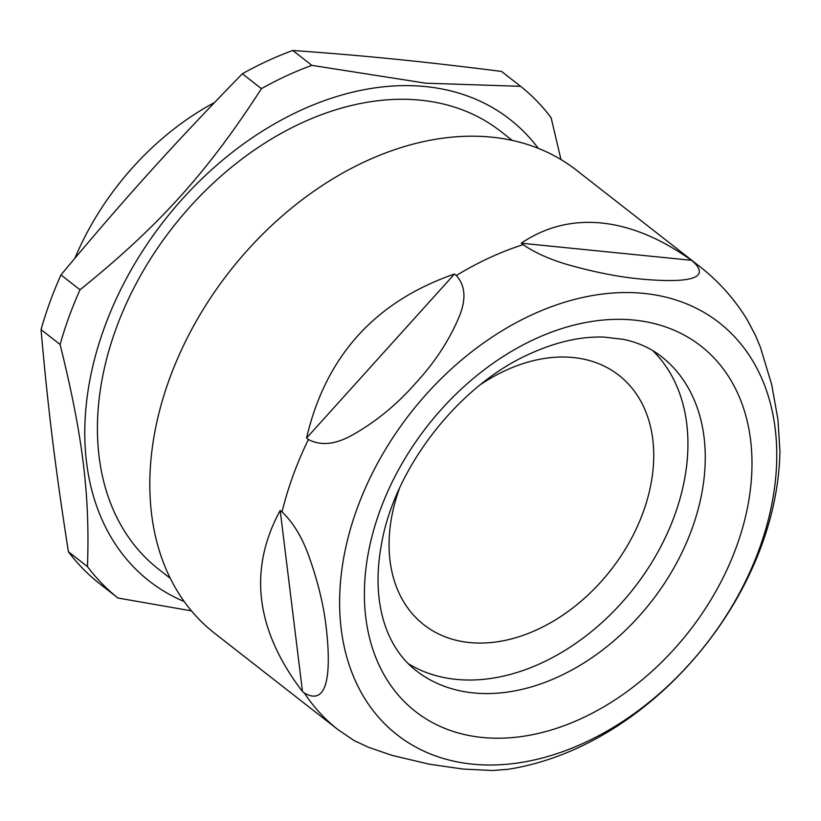 <?xml version="1.0" encoding="UTF-8"?>
<svg xmlns="http://www.w3.org/2000/svg" width="821" height="821" viewBox="0 0 821 821"><rect width="100%" height="100%" fill="white"/><g stroke="black" fill="none" stroke-linecap="round" stroke-linejoin="round"><path stroke-width="1.23" d="M693.304 261.755L691.446 260.298C660.967 238.521 631 226.083 601.547 222.994C572.124 220.172 545.36 226.904 521.232 243.211L523.09 244.658C535.682 253.227 551.455 260.144 570.431 265.419C596.292 272.582 619.927 277.129 641.314 279.078C672.83 281.972 715.265 282.619 693.304 261.755A293.836 210.781 -52 0 1 699.903 266.63L576.28 170.06A293.836 210.781 -52 0 0 491.656 137.158A293.836 210.781 -52 0 0 194.864 323.648A293.836 210.781 -52 0 0 214.527 633.186L338.149 729.756A293.836 210.781 -52 0 1 304.345 693.027L302.487 691.58C255.505 629.902 248.075 569.528 280.187 510.477L282.044 511.924C293.015 522.289 301.892 536.862 308.686 555.653C317.891 581.268 323.772 605.508 326.317 628.352C330.104 661.993 331.048 708.646 304.345 693.027M308.409 439.492L306.551 438.045C325.701 356.252 375.002 301.584 454.454 274.04L456.322 275.497C465.425 285.667 466.359 299.439 459.124 316.824C449.179 340.52 434.637 362.697 415.477 383.366C396.933 404.507 375.977 421.686 352.63 434.904C335.491 444.551 320.754 446.08 308.409 439.492A293.836 210.781 -52 0 0 282.044 511.924M534.83 339.094A231.861 166.335 -52 0 1 736.478 546.694A231.861 166.335 -52 0 1 403.275 700.559A231.861 166.335 -52 0 1 534.83 339.094M531.844 314.843A261.509 187.599 -52 0 1 759.271 548.982A261.509 187.599 -52 0 1 383.458 722.531A261.509 187.599 -52 0 1 531.844 314.843M338.149 729.756L354.046 740.552L368.516 747.284L392.099 755.392L429.219 764.177L462.982 769.051L492.405 770.529L508.148 769.287C647.543 747.49 773.249 601.28 779.724 458.015L779.95 451.694L777.98 419.777L771.668 384.464L760.349 347.078L755.525 335.532L747.141 319.626C734.528 299.101 718.775 281.439 699.903 266.63M74.937 258.174A237.197 170.163 -52 0 1 214.538 102.502M170.296 578.323L158.607 569.199A277.816 199.298 -52 0 1 140.022 276.523A277.816 199.298 -52 0 1 420.639 100.193A277.816 199.298 -52 0 1 500.646 131.309L512.335 140.432M184.232 601.557A292.943 210.145 -52 0 1 117.064 297.12A292.943 210.145 -52 0 1 425.596 86.585A292.943 210.145 -52 0 1 538.258 148.334M41.05 329.621L60.097 344.502C82.726 435.571 90.074 495.248 87.457 566.603A325.557 233.544 -52 0 0 117.978 598.027L98.931 583.146A325.557 233.544 -52 0 1 68.4 551.722C55.325 468.103 47.977 408.427 41.05 329.621A325.557 233.544 -52 0 1 60.97 274.902C124.228 198.959 172.964 144.917 242.359 73.767L261.417 88.647A325.557 233.544 -52 0 1 311.857 65.362L425.627 83.178L520.606 86.328A325.557 233.544 -52 0 1 551.127 117.752L560.969 159.551M261.417 88.647C207.703 172.051 158.966 226.093 80.017 289.782L60.97 274.902M60.097 344.502A325.557 233.544 -52 0 1 80.017 289.782M117.978 598.027L191.457 610.875M242.359 73.767A325.557 233.544 -52 0 1 292.799 50.471C366.063 55.746 422.148 61.38 501.549 71.437L520.606 86.328M652.716 350.608A199.246 142.936 -52 0 1 634.048 588.031A199.246 142.936 -52 0 1 408.201 663.635M480.87 384.341A158.33 113.585 -52 0 1 573.274 357.535A158.33 113.585 -52 0 1 618.87 375.269A158.33 113.585 -52 0 1 610.916 569.959A158.33 113.585 -52 0 1 423.934 624.822A158.33 113.585 -52 0 1 399.324 488.731M87.457 566.603L68.4 551.722M311.857 65.362L292.799 50.471M280.187 510.477L302.487 691.58M691.446 260.298L521.232 243.211M454.454 274.04L306.551 438.045M456.322 275.497A293.836 210.781 -52 0 1 489.419 257.815A293.836 210.781 -52 0 1 523.09 244.658M661.377 356.55A199.246 142.936 -52 0 1 651.371 601.567A199.246 142.936 -52 0 1 416.073 670.603C405.451 662.352 396.851 651.546 390.303 638.174C385.347 628.014 381.847 616.509 379.825 603.651C376.993 585.568 377.516 565.885 381.406 544.61C394.234 468.175 458.939 385.07 529.986 353.769C556.34 341.844 581.032 336.282 604.051 337.092L623.673 339.401C638.235 342.521 650.807 348.237 661.377 356.55"/></g></svg>
